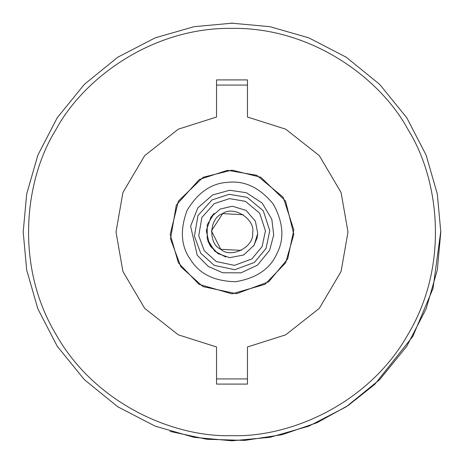 <?xml version="1.0" encoding="UTF-8"?>
<svg xmlns="http://www.w3.org/2000/svg" width="464" height="464" viewBox="0 0 464 464"><rect width="100%" height="100%" fill="white"/><g stroke="black" fill="none" stroke-linecap="round" stroke-linejoin="round"><path stroke-width="0.7" d="M214.194 213.359L207.275 224.709L207.193 239.012L214.745 251.152L225.666 256.986M276.863 253.704C284.594 238.972 283.382 222.401 273.226 203.998C259.863 187.775 244.911 180.542 228.363 182.294C211.741 182.967 197.995 192.299 187.137 210.296C179.765 229.982 180.977 246.552 190.774 260.002C199.665 274.062 214.623 281.3 235.637 281.706C256.372 278.243 270.112 268.911 276.863 253.704M287.692 258.941L293.828 229.866L283.179 197.241L256.778 175.311L227.488 170.3L199.236 179.522L176.308 205.059L170.52 238.885L180.821 266.759L202.936 286.613L236.512 293.7L268.702 281.805L287.692 258.941M266.034 248.466L269.787 230.695L263.274 210.76L247.144 197.357L229.239 194.294L211.978 199.932L197.966 215.534L194.428 236.205L200.726 253.24L214.24 265.373L234.761 269.706L254.429 262.438L266.034 248.466M262.125 246.575L265.443 230.846L259.683 213.196L245.404 201.335L229.558 198.627L214.275 203.615L201.875 217.425L198.743 235.724L204.317 250.804L216.282 261.539L234.442 265.373L251.853 258.941L262.125 246.575M207.837 240.99L210.673 246.483L217.929 253.599L209.484 244.545L206.26 230.62L210.958 217.111L220.325 209.015L232.394 206.225L246.071 210.401L255.415 221.218L257.74 233.38L254.127 245.224L243.675 254.985L229.628 257.671L217.929 253.599M257.74 233.38L257.021 238.189M256.992 238.316L253.605 246.065M210.401 217.929L213.527 214.02M241.338 250.386L220.748 249.278L211.41 230.892L222.662 213.614L243.252 214.722M220.748 249.278C230.927 258.866 254.324 246.981 252.59 233.108C255.803 219.495 233.81 205.175 222.662 213.614C209.27 217.639 207.86 243.844 220.748 249.278M233.38 23.206L230.62 23.206M170.12 431.421L206.84 439.28L244.789 440.406L282.106 434.698L317.045 422.698L348.209 405.472L374.721 384.407L412.827 336.4L432.993 288.573L440.8 231.176M232 440.8L194.004 437.314L155.144 426.138L117.74 406.766L84.355 379.645L57.234 346.26L37.862 308.856L26.686 269.996L23.2 232L26.686 194.004L37.862 155.144L57.234 117.74L84.355 84.355L117.74 57.234L155.144 37.862L194.004 26.686L232 23.2L269.996 26.686L308.856 37.862L346.26 57.234L379.645 84.355L406.766 117.74L426.138 155.144L437.314 194.004L440.8 232L437.314 269.996L426.138 308.856L406.766 346.26L379.645 379.645L346.26 406.766L308.856 426.138L269.996 437.314L232 440.8M216.531 85.069L216.531 79.912L247.469 79.912L247.469 117.038L285.673 129.166L319.319 155.637L341.075 192.519L348 232L341.075 271.481L319.319 308.363L285.673 334.834L247.469 346.962L247.469 378.931L216.531 378.931L216.531 346.962L178.327 334.834L144.681 308.363L122.925 271.481L116 232L122.925 192.519L144.681 155.637L178.327 129.166L216.531 117.038L216.531 85.069L247.469 85.069M232 170.131L260.849 177.271L285.58 201.069L293.822 234.378L285.58 262.931L264.973 284.351L232 293.869L199.027 284.351L178.42 262.931L170.178 234.378L178.42 201.069L203.151 177.271L232 170.131M232 435.644C289.733 437.61 368.961 404.185 408.361 333.825C449.599 264.515 438.932 179.197 408.361 130.175C381.199 79.193 312.637 27.295 232 28.356C151.363 27.295 82.801 79.193 55.639 130.175C25.068 179.197 14.401 264.515 55.639 333.825C95.039 404.185 174.267 437.61 232 435.644M216.531 378.931L216.531 384.088L247.469 384.088L247.469 378.931M269.642 250.212L273.714 234.952L271.823 219.246L262.137 203.006L246.291 192.699L229.674 190.246L212.529 194.99L197.821 207.907L190.6 226.113L197.206 255.194L208.243 266.411L222.674 272.762L240.949 272.849L257.52 265.13L269.642 250.212"/></g></svg>
